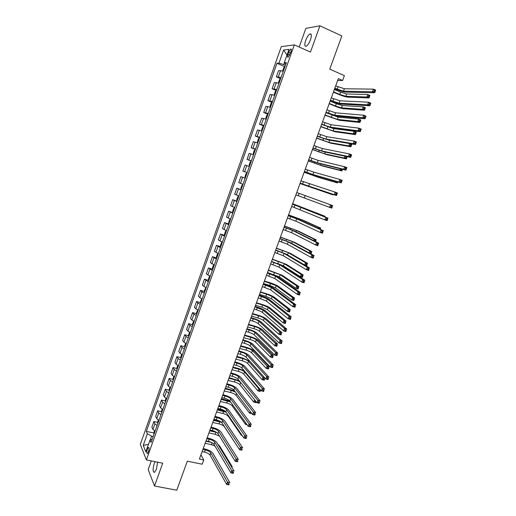 <?xml version="1.0" encoding="UTF-8"?>
<svg xmlns="http://www.w3.org/2000/svg" width="516" height="516" viewBox="0 0 516 516"><rect width="100%" height="100%" fill="white"/><g stroke="black" fill="none" stroke-linecap="round" stroke-linejoin="round"><path stroke-width="0.77" d="M155.077 461.685L154.213 463.613C152.639 469.328 152.755 472.237 154.555 472.346L156.464 469.154L157.561 462.181M310.484 39.751C311.793 35.546 311.619 33.611 309.961 33.946C308.426 34.888 307.001 37.049 305.698 40.435C304.388 44.628 304.563 46.556 306.227 46.227C307.749 45.298 309.168 43.138 310.484 39.751M148.46 451.822C149.266 448.901 149.227 447.437 148.337 447.424L147.357 449.101C146.55 452.01 146.596 453.474 147.479 453.493L148.46 451.822M151.285 460.93L148.195 469.579L154.523 486.027L176.782 490.2L187.321 461.194L202.162 464.213L203.73 459.924L200.943 454.783M281.323 46.621L140.313 444.386L146.383 459.95L294.333 44.879L281.323 46.621M294.333 44.879L310.477 52.058L319.914 25.8L305.846 28.374L299.177 47.033M319.914 25.8L341.844 35.927L329.763 69.183L344.391 75.62L342.618 80.477L338.341 78.606L199.395 459.034L203.73 459.924M288.689 52.168L287.909 54.354C287.251 56.476 287.328 57.444 288.141 57.257L290.914 51.922C291.572 49.8 291.495 48.833 290.689 49.026L288.689 52.168L290.534 52.98M284.445 62.888L283.852 64.558L278.963 63.133L276.944 63.287L146.357 431.395L153.871 433.008M278.963 63.133L283.619 50.026L288.999 49.375L284.245 62.733L285.877 63.971M152.175 439.342L149.988 440.006L151.046 442.509L286.374 62.571L284.245 62.733M149.988 440.006L145.796 451.784L143.248 445.373L147.363 433.782L146.357 431.395M154.523 486.027L162.721 463.213L146.383 459.95M337.638 80.528L342.618 80.477M285.425 65.235L283.852 64.558M153.194 436.472L151.601 436.136L150.253 439.922M276.944 63.287L284.716 66.635M283.323 71.15L278.569 70.621L276.357 76.845L280.498 78.593M155.116 431.086L152.923 429.422L151.885 427.074L153.858 421.514L157.683 422.359M158.96 420.288L156.754 418.657L155.684 416.373L157.664 410.8L161.514 411.671M162.817 409.459L160.599 407.853L159.496 405.64L161.489 400.042L165.352 400.945M166.694 398.584L164.456 397.01L163.327 394.869L165.326 389.251L169.209 390.18M170.577 387.671L168.326 386.129L167.171 384.059L169.171 378.422L173.073 379.376M174.479 376.725L172.209 375.209L171.028 373.21L173.034 367.553L176.962 368.534M178.394 365.734L176.111 364.251L174.898 362.322L176.911 356.646L180.858 357.653M182.322 354.705L180.026 353.247L178.781 351.396L180.806 345.694L184.773 346.739M186.263 343.63L183.948 342.211L182.677 340.425L184.709 334.71L188.701 335.781M190.223 332.523L187.889 331.13L186.586 329.421L188.63 323.68L192.642 324.783M194.197 321.371L191.849 320.01L190.514 318.372L192.565 312.612L196.602 313.754M198.183 310.18L195.816 308.852L194.455 307.291L196.512 301.512L200.576 302.679M202.182 298.945L199.802 297.648L198.408 296.165L200.472 290.36L204.562 291.566M206.2 287.67L203.801 286.406L202.375 285L204.446 279.175L208.567 280.414M210.225 276.357L206.361 273.79L208.438 267.946L212.592 269.223M214.275 264.998L210.36 262.541L212.444 256.678L216.63 257.994M218.333 253.601L214.372 251.253L216.462 245.364L220.738 246.738M222.39 242.204L218.397 239.927L220.5 234.019L224.808 235.425M226.498 230.678L222.441 228.556L224.544 222.622L228.852 224.06M230.607 219.152L226.498 217.139L228.607 211.186L232.916 212.656M234.722 207.58L230.568 205.684L232.69 199.711L236.992 201.208M238.863 195.97L234.651 194.19L236.786 188.192L241.088 189.72M243.01 184.315L238.753 182.645L240.895 176.633L245.197 178.188M247.177 172.615L242.868 171.067L247.17 172.634M242.868 171.067L245.016 165.023L249.351 166.513M251.363 160.876L247.003 159.438L251.305 161.037M247.003 159.438L249.157 153.381L253.543 154.748M255.562 149.085L251.15 147.769L255.446 149.401M251.15 147.769L253.311 141.687L257.748 142.945M259.774 137.256L255.31 136.063L259.606 137.72M255.31 136.063L257.484 129.955L261.973 131.09M264.005 125.382L259.49 124.304L263.786 125.994M259.49 124.304L261.67 118.177L266.211 119.19M268.249 113.462L263.682 112.507L267.978 114.23M263.682 112.507L265.869 106.354L270.461 107.251M272.512 101.497L267.894 100.665L272.184 102.413L271.087 103.316L270.074 106.167L270.378 107.167M267.894 100.665L270.087 94.486L274.731 95.26M276.789 89.487L272.119 88.778L276.292 90.506L275.325 91.422L274.306 94.28L274.609 95.215M272.119 88.778L274.319 82.579L279.021 83.224M281.085 77.432L276.357 76.845M245.177 178.239L240.895 176.633M241.017 189.914L236.786 188.192M236.876 201.55L232.69 199.711M232.742 213.14L228.607 211.186M228.633 224.686L224.544 222.622M224.531 236.193L220.5 234.019M220.448 247.654L216.462 245.364M216.385 259.077L212.444 256.678M212.328 270.455L208.438 267.946M208.29 281.794L204.446 279.175M204.265 293.088L201.879 291.811L200.472 290.36M200.26 304.343L197.886 303.034L196.512 301.512M196.267 315.553L193.913 314.212L192.565 312.612M192.287 326.725L189.946 325.351L188.63 323.68M188.321 337.857L185.999 336.451L184.709 334.71M184.373 348.951L182.064 347.513L180.806 345.694M180.432 360L178.143 358.536L176.911 356.646M176.511 371.01L174.234 369.514L173.034 367.553M172.602 381.982L170.345 380.46L169.171 378.422M168.713 392.915L166.468 391.36L165.326 389.251M164.83 403.809L162.605 402.222L161.489 400.042M160.966 414.664L158.754 413.045L157.664 410.8M157.116 425.474L154.916 423.83L153.858 421.514M147.363 433.782L151.601 436.136M286.973 55.064L283.619 50.026M143.248 445.373L148.434 444.366M334.8 88.288L343.488 91.177L372.449 91.764L373.423 89.145L375.687 90.139L374.719 92.751L345.617 92.093C343.346 91.887 340.205 90.958 336.18 89.3L334.671 88.649M335.684 85.875L344.378 88.765L373.423 89.145L374.448 90.242L374.061 91.287L374.964 91.687L375.358 90.635L374.448 90.242M374.964 91.687L374.719 92.751L372.449 91.764L374.061 91.287M375.358 90.635L375.687 90.139M283.065 71.066L282.82 70.37L283.845 67.493L284.98 66.487M333.517 91.803L339.722 94.46L345.804 96.279L366.902 97.008L367.818 94.544L369.959 95.473L369.05 97.937L347.849 97.156C345.649 96.931 342.618 96.021 338.735 94.428L333.394 92.145M284.252 68.538L283.994 69.254M334.368 89.481L340.566 92.145L346.655 93.951L367.818 94.544L368.779 95.583L368.411 96.569L369.269 96.944L369.637 95.957L368.779 95.583M369.269 96.944L369.05 97.937L366.902 97.008L368.411 96.569M369.637 95.957L369.959 95.473M330.414 100.304L339.077 103.219L367.605 104.812L368.572 102.207L370.836 103.181L369.869 105.786L341.199 104.116C338.96 103.851 335.832 102.897 331.807 101.259L330.298 100.626M331.291 97.905L339.96 100.814L368.572 102.207L369.591 103.316L369.204 104.355L370.107 104.748L370.494 103.703L369.591 103.316M370.107 104.748L369.869 105.786L367.605 104.812L369.204 104.355M370.494 103.703L370.836 103.181M326.041 112.275L334.678 115.216L362.78 117.809L363.741 115.216L366.012 116.171L365.044 118.764L336.8 116.094C334.594 115.765 331.472 114.791 327.447 113.178L325.938 112.553M326.912 109.882L335.555 112.817L363.741 115.216L364.754 116.332L364.367 117.377L365.276 117.758L365.657 116.719L364.754 116.332M365.276 117.758L365.044 118.764L362.78 117.809L364.367 117.377M365.657 116.719L366.012 116.171M321.687 124.201L330.292 127.162L357.969 130.754L358.93 128.168L361.2 129.11L360.239 131.69L332.42 128.032L321.597 124.44M322.552 121.821L331.169 124.775L358.93 128.168L359.929 129.303L359.549 130.335L360.458 130.716L360.839 129.677L359.929 129.303M360.458 130.716L360.239 131.69L357.969 130.754L359.549 130.335M360.839 129.677L361.2 129.11M278.834 83.166L278.55 82.347L279.575 79.477L280.698 78.509M329.279 103.413L335.484 106.019L341.54 107.876L362.342 109.315L363.251 106.857L365.399 107.773L364.49 110.224L343.585 108.734C341.418 108.45 338.393 107.528 334.516 105.961L329.169 103.71M279.969 80.554L279.717 81.27M330.124 101.091L336.329 103.71L342.392 105.561L363.251 106.857L364.206 107.902L363.845 108.889L364.702 109.257L365.064 108.27L364.206 107.902M364.702 109.257L364.49 110.224L362.342 109.315L363.845 108.889M365.064 108.27L365.399 107.773M274.615 95.221L276.434 90.494M325.054 114.978L337.296 119.428L357.801 121.57L358.704 119.119L360.852 120.015L359.942 122.46L339.341 120.28L324.957 115.236M275.705 92.525L275.454 93.235M325.899 112.662L338.141 117.126L358.704 119.119L359.652 120.183L359.291 121.163L360.149 121.518L360.51 120.538L359.652 120.183M360.149 121.518L359.942 122.46L357.801 121.57L359.291 121.163M360.51 120.538L360.852 120.015M320.849 126.497L333.065 130.941L353.273 133.773L354.176 131.335L356.324 132.219L355.421 134.65L335.116 131.774L320.765 126.717M272.074 102.413L270.371 107.141M271.461 104.451L271.203 105.161M329.15 127.213L333.91 128.645L354.176 131.335L355.118 132.406L354.756 133.386L355.614 133.734L355.976 132.76L355.118 132.406M355.614 133.734L355.421 134.65L353.273 133.773L354.756 133.386M355.976 132.76L356.324 132.219M317.346 136.089L325.925 139.068L353.183 143.648L354.137 141.074L356.408 141.99L355.453 144.564L328.06 139.92L317.276 136.282M318.211 133.715L326.802 136.688L354.137 141.074L355.131 142.216L354.75 143.248L355.659 143.616L356.046 142.584L355.131 142.216M355.659 143.616L355.453 144.564L353.183 143.648L354.75 143.248M356.046 142.584L356.408 141.99M266.153 119.035L265.856 118.009L266.862 115.171L267.817 114.313L266.14 119.009M349.983 143.635L351.815 144.37L350.912 146.796L330.898 143.229L316.585 138.159M267.23 116.332L266.978 117.035M316.656 137.978L328.853 142.416L348.764 145.931L349.635 143.577M351.46 144.938L350.596 144.59L350.235 145.564L351.099 145.905L351.815 144.37M351.099 145.905L350.912 146.796L348.764 145.931L350.235 145.564M350.596 144.59L349.738 143.596M313.019 147.924L321.578 150.924L348.416 156.483L349.371 153.923L351.641 154.826L350.687 157.38L323.706 151.762L312.967 148.079M313.883 145.557L322.448 148.556L349.371 153.923L350.351 155.077L349.971 156.109L350.88 156.464L351.267 155.439L350.351 155.077M350.88 156.464L350.687 157.38L348.416 156.483L349.971 156.109M351.267 155.439L351.641 154.826M308.71 159.715L317.243 162.74L343.669 169.274L344.617 166.72L346.887 167.603L345.939 170.151L319.378 163.559L308.671 159.831M309.574 157.361L318.108 160.379L344.617 166.72L345.597 167.887L345.217 168.913L346.126 169.267L346.507 168.242L345.597 167.887M346.126 169.267L345.939 170.151L343.669 169.274L345.217 168.913M346.507 168.242L346.887 167.603M304.421 171.467L312.928 174.511L338.941 182.006L339.883 179.465L342.16 180.329L341.211 182.87L315.063 175.317L304.395 171.538M305.279 169.119L313.793 172.157L339.883 179.465L340.857 180.645L340.476 181.664L341.386 182.013L341.766 180.993L340.857 180.645M341.386 182.013L341.211 182.87L338.941 182.006L340.476 181.664M341.766 180.993L342.16 180.329M300.144 183.174L334.226 194.693L335.168 192.158L337.445 193.003L336.503 195.532L300.131 183.206M301.002 180.839L335.168 192.158L336.135 193.352L335.755 194.371L336.671 194.706L337.045 193.694L336.135 193.352M336.671 194.706L336.503 195.532L334.226 194.693L335.755 194.371M337.045 193.694L337.445 193.003M295.887 194.835L329.537 207.322L330.472 204.8L332.749 205.632L296.739 192.507L330.472 204.8L331.427 206.007L331.053 207.019L331.969 207.348L332.343 206.342L331.427 206.007M332.343 206.342L331.814 208.148L329.537 207.322L331.053 207.019M331.814 208.148L331.969 207.348M263.728 126.156L262.663 126.981L261.657 129.806L262.044 130.883M347.249 156.664L346.423 158.896L326.705 154.645L312.425 149.556M263.012 128.168L262.76 128.871M312.477 149.414L324.654 153.845L344.269 158.044L344.959 156.187M346.958 157.064L346.094 156.722L345.733 157.69L346.597 158.031L347.21 156.658M346.597 158.031L346.423 158.896L344.269 158.044L345.733 157.69M346.094 156.722L345.791 156.361M257.742 142.635L257.471 141.558L258.471 138.746L259.4 137.953L257.736 142.609M342.553 169.312L341.947 170.944L322.519 166.023L308.278 160.915M258.813 139.959L258.561 140.662M308.316 160.811L320.468 165.236L339.799 170.112L340.302 168.751M341.521 169.055L341.25 169.777L342.114 170.106L342.424 169.28M342.114 170.106L341.947 170.944L339.799 170.112L341.25 169.777M253.562 154.368L253.298 153.271L254.298 150.466L255.214 149.704L253.556 154.342M337.883 181.903L337.496 182.948L318.353 177.356L304.143 172.234M254.627 151.71L254.375 152.407M304.169 172.163L316.295 176.582L335.342 182.135L335.664 181.264M336.864 181.613L337.748 181.871M337.651 182.142L337.496 182.948L335.342 182.135L336.787 181.813M249.402 166.062L249.144 164.939L250.137 162.14L251.04 161.411L249.396 166.036M333.226 194.448L333.052 194.906L300.022 183.509M250.46 163.411L250.208 164.107M300.035 183.477L330.898 194.113L331.04 193.726M333.142 194.422L333.052 194.906L330.898 194.113L331.691 193.945M247.009 173.092L245.997 173.776L245.003 176.562L245.352 177.749M302.105 194.455L329.518 204.439L302.105 194.455M246.306 175.072L246.055 175.769M291.643 206.458L324.867 219.906L325.796 217.391L328.079 218.204L292.507 204.097M292.488 204.136L325.796 217.391L326.744 218.616L326.37 219.616L327.286 219.945L327.66 218.939L326.744 218.616M327.66 218.939L327.144 220.713L324.867 219.906L326.37 219.616M327.144 220.713L327.286 219.945M242.772 184.676L241.869 185.367L240.882 188.14L241.217 189.353M322.771 216.036L322.952 215.553L325.106 216.32L292.649 203.704M242.165 186.689L241.92 187.379M292.63 203.743L322.952 215.553L323.59 216.372M324.79 216.862L325.106 216.32L324.893 216.901M287.412 218.029L295.823 221.158L320.21 232.432L321.139 229.936L323.422 230.729L298.809 219.584L288.289 215.636M288.257 215.72L296.668 218.842L321.139 229.936L322.081 231.168L321.707 232.168L322.623 232.484L322.997 231.484L322.081 231.168M322.997 231.484L322.494 233.226L320.21 232.432L321.707 232.168M322.494 233.226L322.623 232.484M238.65 196.254L237.76 196.919L236.773 199.679L237.096 200.918M318.198 228.362L318.559 227.395L320.713 228.149L302.647 220.048L288.567 214.869M238.044 198.267L237.799 198.957M288.541 214.946L300.589 219.332L318.559 227.395L319.327 228.872M320.165 229.252L320.307 228.859L319.443 228.562M320.307 228.859L320.713 228.149L320.288 229.31M283.2 229.562L291.585 232.71L315.579 244.913L316.502 242.423L318.785 243.197L294.565 231.129L284.09 227.143M284.045 227.259L292.43 230.4L316.502 242.423L317.437 243.668L317.063 244.668L317.979 244.977L318.353 243.978L317.437 243.668M318.353 243.978L317.862 245.687L315.579 244.913L317.063 244.668M317.862 245.687L317.979 244.977M234.638 207.825L233.664 208.425L232.677 211.179L232.993 212.444M313.644 240.643L314.18 239.198L316.34 239.94L298.551 231.187L284.51 225.995M233.935 209.799L233.69 210.483M284.464 226.105L296.494 230.484L314.18 239.198L315.063 240.372L314.76 241.191M315.579 241.604L315.927 240.669L315.063 240.372M315.927 240.669L315.702 241.662M279.008 241.056L287.36 244.216L310.961 257.349L311.883 254.865L314.167 255.626L290.34 242.636L279.904 238.605M279.846 238.76L288.205 241.92L311.883 254.865L312.812 256.123L312.438 257.116L313.354 257.42L313.722 256.426L312.812 256.123M313.722 256.426L313.244 258.103L310.961 257.349L312.438 257.116M313.244 258.103L313.354 257.42M230.542 219.319L229.581 219.887L228.601 222.628L228.904 223.925M309.116 252.866L309.819 250.957L311.98 251.679L294.468 242.288L280.459 237.076M229.839 221.287L229.601 221.97M280.401 237.225L292.411 241.598L309.819 250.957L310.697 252.143L310.348 253.079L311.213 253.369L311.561 252.427L310.697 252.143M311.561 252.427L311.213 253.369M309.697 253.188L310.348 253.079M274.822 252.505L283.155 255.684L306.362 269.726L307.278 267.256L309.568 267.998L286.135 254.098L275.731 250.021M275.66 250.215L283.994 253.395L307.278 267.256L308.2 268.526L307.833 269.513L308.749 269.81L309.116 268.823L308.2 268.526M309.116 268.823L308.645 270.468L306.362 269.726L307.833 269.513M308.645 270.468L308.749 269.81M226.363 230.736L225.511 231.31L224.537 234.045L224.828 235.361M286.896 254.549L304.614 265.011L305.478 262.67L307.639 263.379L290.398 253.35L276.421 248.125M225.763 232.735L225.524 233.419M276.357 248.306L288.341 252.672L305.478 262.67L306.343 263.863L306.001 264.805L306.865 265.082L307.214 264.147L306.343 263.863M307.214 264.147L306.775 265.714L304.614 265.011L306.001 264.805M306.775 265.714L306.865 265.082M270.661 263.908L278.963 267.114L301.783 282.059L302.699 279.595L304.982 280.323L281.942 265.514L271.577 261.399M271.493 261.631L279.801 264.831L302.699 279.595L303.608 280.878L303.247 281.865L304.163 282.155L304.524 281.168L303.608 280.878M304.524 281.168L304.072 282.781L301.783 282.059L303.247 281.865M304.072 282.781L304.163 282.155M222.299 242.146L221.461 242.688L220.493 245.416L220.771 246.758M277.673 263.528L283.478 265.908L300.286 276.673L301.15 274.344L303.311 275.034L286.348 264.366L272.403 259.129M221.699 244.145L221.461 244.823M272.325 259.348L284.284 263.702L301.15 274.344L302.015 275.544L301.666 276.479L302.531 276.757L302.879 275.821L302.015 275.544M302.879 275.821L302.447 277.356L300.286 276.673L301.666 276.479M302.447 277.356L302.531 276.757M266.508 275.273L274.789 278.498L297.222 294.339L298.132 291.888L300.422 292.598L277.763 276.892C275.912 275.757 272.97 274.525 268.959 273.209L267.436 272.732M267.34 273.003L275.621 276.221L298.132 291.888L299.041 293.178L298.674 294.165L299.59 294.442L299.957 293.462L299.041 293.178M299.957 293.462L299.512 295.049L297.222 294.339L298.674 294.165M299.512 295.049L299.59 294.442M262.373 286.593L270.629 289.837L292.682 306.575L293.585 304.13L295.874 304.821L273.603 288.231C271.771 287.031 268.849 285.787 264.831 284.49L263.315 284.026M263.199 284.335L271.461 287.573L293.585 304.13L294.488 305.433L294.12 306.414L295.036 306.691L295.404 305.711L294.488 305.433M295.404 305.711L294.965 307.265L292.682 306.575L294.12 306.414M294.965 307.265L295.036 306.691M258.252 297.874L266.488 301.138L288.154 318.759L289.057 316.327L291.346 316.998L269.455 299.525C267.649 298.274 264.74 297.01 260.722 295.733L259.2 295.275M259.077 295.623L267.314 298.88L289.057 316.327L289.947 317.643L289.586 318.617L290.502 318.888L290.869 317.914L289.947 317.643M290.869 317.914L290.444 319.43L288.154 318.759L289.586 318.617M290.444 319.43L290.502 318.888M254.149 309.116L256.555 309.819C259.238 310.658 261.173 311.516 262.354 312.393L283.645 330.898L284.548 328.473L286.838 329.131L265.327 310.774C263.541 309.471 260.644 308.187 256.633 306.936L255.11 306.485M254.969 306.872L263.179 310.148L284.548 328.473L285.432 329.801L285.071 330.769L285.987 331.033L286.348 330.059L285.432 329.801M286.348 330.059L285.935 331.549L283.645 330.898L285.071 330.769M285.935 331.549L285.987 331.033M250.054 320.313L252.466 321.004C255.149 321.829 257.078 322.7 258.239 323.616L279.156 342.985L280.053 340.573L282.349 341.211L261.206 321.99C259.451 320.63 256.562 319.333 252.55 318.095L251.028 317.656M250.873 318.082L253.285 318.772C255.968 319.598 257.897 320.468 259.064 321.371L280.053 340.573L280.93 341.908L280.575 342.876L281.491 343.134L281.852 342.166L280.93 341.908M281.852 342.166L281.452 343.624L279.156 342.985L280.575 342.876M281.452 343.624L281.491 343.134M245.984 331.472L248.39 332.149C251.073 332.962 252.995 333.839 254.143 334.787L274.686 355.027L275.576 352.622L277.872 353.247L257.11 333.162C255.375 331.743 252.498 330.433 248.486 329.214L246.964 328.789M246.796 329.247L249.202 329.924C251.892 330.737 253.808 331.614 254.962 332.556L275.576 352.622L276.447 353.97L276.092 354.937L277.008 355.182L277.369 354.221L276.447 353.97M277.369 354.221L276.982 355.647L274.686 355.027L276.092 354.937M276.982 355.647L277.008 355.182M241.92 342.592L244.332 343.25C247.016 344.049 248.925 344.94 250.06 345.926L270.229 367.024L271.119 364.625L273.416 365.238L253.021 344.288C251.311 342.824 248.448 341.489 244.436 340.296L242.913 339.876M242.733 340.373L245.145 341.031C247.828 341.831 249.738 342.721 250.873 343.701L271.119 364.625L271.984 365.986L271.629 366.947L272.551 367.186L272.906 366.231L271.984 365.986M272.906 366.231L272.525 367.624L270.229 367.024L271.629 366.947M272.525 367.624L272.551 367.186M237.876 353.666L240.288 354.311C242.971 355.098 244.868 356.001 245.99 357.02L265.798 378.97L266.682 376.583L268.978 377.177L248.951 355.376C247.261 353.86 244.41 352.512 240.404 351.332L238.876 350.925M238.682 351.454L241.095 352.099C243.778 352.892 245.68 353.789 246.803 354.808L266.682 376.583L267.54 377.951L267.185 378.905L268.101 379.144L268.455 378.189L267.54 377.951M268.455 378.189L268.088 379.557L265.798 378.97L267.185 378.905M268.088 379.557L268.101 379.144M233.845 364.709L236.257 365.334C238.94 366.108 240.83 367.018 241.933 368.076L261.373 390.87L262.257 388.49L264.553 389.07L244.894 366.431C243.23 364.857 240.392 363.49 236.38 362.335L234.857 361.935M234.651 362.503L237.063 363.135C239.746 363.909 241.636 364.818 242.746 365.87L262.257 388.49L263.108 389.87L262.754 390.825L263.676 391.057L264.031 390.102L263.108 389.87M264.031 390.102L263.67 391.444L261.373 390.87L262.754 390.825M263.67 391.444L263.676 391.057M218.197 253.55L217.423 254.027L216.456 256.742L216.726 258.11M267.501 272.551L279.44 276.892L295.978 288.289L296.842 285.967L299.003 286.644L282.31 275.351L268.397 270.1M217.655 255.504L217.417 256.181M268.307 270.352L280.246 274.699L296.842 285.967L297.693 287.18L297.351 288.109L298.216 288.38L298.564 287.451L297.693 287.18M298.564 287.451L298.145 288.96L295.978 288.289L297.351 288.109M298.145 288.96L298.216 288.38M214.082 264.921L213.398 265.327L212.437 268.03L212.695 269.423M263.502 283.503L269.752 285.432L275.415 287.844L291.688 299.861L292.546 297.551L294.713 298.209L278.285 286.29C276.492 285.148 273.661 283.948 269.797 282.691L264.405 281.026M213.624 266.83L213.379 267.501M264.302 281.317L276.221 285.658L292.546 297.551L293.391 298.777L293.049 299.699L293.92 299.964L294.262 299.041L293.391 298.777M294.262 299.041L293.856 300.518L291.688 299.861L293.049 299.699M293.856 300.518L293.92 299.964M209.973 276.254L209.393 276.582L208.432 279.279L208.683 280.698M259.516 294.423L265.772 296.307L271.41 298.751L287.412 311.393L288.27 309.09L290.431 309.735L274.273 297.197C272.506 295.997 269.687 294.784 265.817 293.546L260.432 291.914M209.606 278.111L209.367 278.782M260.309 292.243L266.566 294.133L272.209 296.571L288.27 309.09L289.108 310.322L288.767 311.245L289.637 311.503L289.979 310.58L289.108 310.322M289.979 310.58L289.579 312.032L287.412 311.393L288.767 311.245M289.579 312.032L289.637 311.503M205.878 287.541L204.446 290.482L204.684 291.927M255.543 305.298L261.799 307.149L267.417 309.619L283.155 322.881L284.006 320.584L286.174 321.216L270.274 308.058C268.533 306.814 265.727 305.582 261.857 304.363L256.465 302.769M205.6 289.353L205.362 290.018M256.336 303.131L262.592 304.982L268.21 307.452L284.006 320.584L284.838 321.829L284.503 322.745L285.367 322.997L285.709 322.081L284.838 321.829M285.709 322.081L285.322 323.506L283.155 322.881L284.503 322.745M285.322 323.506L285.367 322.997M201.788 298.783L200.466 301.647L200.698 303.118M251.582 316.14L257.839 317.946C260.425 318.746 262.296 319.585 263.437 320.455L278.911 334.323L279.756 332.033L281.923 332.652L266.295 318.888C264.573 317.592 261.78 316.34 257.91 315.147L252.518 313.58M201.608 300.551L201.375 301.215M252.369 313.973L258.632 315.792C261.219 316.592 263.083 317.424 264.231 318.288L279.756 332.033L280.588 333.291L280.246 334.207L281.117 334.452L281.459 333.536L280.588 333.291M281.459 333.536L281.078 334.936L278.911 334.323L280.246 334.207M281.078 334.936L281.117 334.452M197.718 309.981L196.506 312.773L196.725 314.27M247.635 326.944L253.898 328.711C256.484 329.498 258.342 330.343 259.471 331.246L274.686 345.72L275.531 343.443L277.698 344.049L262.328 329.679C260.625 328.331 257.845 327.067 253.975 325.886L248.583 324.358M197.634 311.709L197.402 312.374M248.422 324.783L254.685 326.564C257.271 327.35 259.129 328.195 260.264 329.092L275.531 343.443L276.35 344.714L276.015 345.623L276.879 345.862L277.221 344.952L276.35 344.714M277.221 344.952L276.853 346.32L274.686 345.72L276.015 345.623M276.853 346.32L276.879 345.862M193.648 321.133L192.558 323.855L192.765 325.377M243.707 337.709L249.97 339.438C252.556 340.212 254.401 341.063 255.517 342.005L270.474 357.078L271.313 354.815L273.48 355.401L258.374 340.431C256.691 339.031 253.924 337.754 250.054 336.587L244.661 335.09M193.674 322.829L193.442 323.487M244.487 335.555L250.757 337.29C253.337 338.07 255.188 338.922 256.304 339.857L271.313 354.815L272.132 356.085L271.797 356.995L272.661 357.233L273.003 356.324L272.132 356.085M273.003 356.324L272.642 357.665L270.474 357.078L271.797 356.995M272.642 357.665L272.661 357.233M189.591 332.24L188.63 334.897L188.824 336.445M239.785 348.435L246.055 350.125C248.641 350.886 250.479 351.751 251.576 352.725L266.275 368.398L267.114 366.141L269.281 366.708L254.433 351.144C252.775 349.693 250.015 348.397 246.151 347.255L240.753 345.791M189.727 333.904L189.495 334.562M240.572 346.294L246.835 347.99C249.422 348.752 251.266 349.616 252.363 350.583L267.114 366.141L267.927 367.424L267.591 368.327L268.462 368.553L268.797 367.65L267.927 367.424M268.797 367.65L268.449 368.966L266.275 368.398L267.591 368.327M268.449 368.966L268.462 368.553M185.618 343.34L184.709 345.907L184.896 347.474M249.68 361.11L242.256 357.885L236.857 356.453M185.799 344.946L185.566 345.597M236.663 356.988L242.933 358.646C245.513 359.4 247.351 360.271 248.435 361.271L262.928 377.422L264.843 377.912M235.883 359.123L242.152 360.774C244.739 361.523 246.571 362.4 247.654 363.406L262.096 379.673L262.928 377.422L263.734 378.718L263.399 379.615L264.269 379.841L264.605 378.938L263.734 378.718M264.605 378.938L264.269 380.228L262.096 379.673L263.399 379.615M264.269 380.228L264.269 379.841M229.826 375.706L232.239 376.312C234.922 377.073 236.805 378.002 237.895 379.092L256.974 402.719L257.852 400.358L260.148 400.913L240.849 377.435C239.211 375.816 236.386 374.429 232.374 373.294L230.852 372.9M230.626 373.507L233.045 374.119C235.722 374.887 237.612 375.809 238.702 376.893L257.852 400.358L258.697 401.745L258.348 402.693L259.264 402.919L259.619 401.97L258.697 401.745M259.619 401.97L259.271 403.28L256.974 402.719L258.348 402.693M259.271 403.28L259.264 402.919M181.677 354.408L180.806 356.872L180.981 358.465M244.216 370.752L238.379 368.476L232.974 367.082M181.884 355.943L181.645 356.595M232.768 367.644L239.037 369.269C241.623 370.004 243.455 370.894 244.526 371.926L258.761 388.664L259.696 388.896M231.994 369.772L238.263 371.385C240.849 372.126 242.675 373.01 243.745 374.048L257.929 390.909L258.761 388.664L259.561 389.967L259.226 390.864L260.096 391.083L260.432 390.186L259.561 389.967M260.638 390.006L260.103 391.444L257.929 390.909L259.226 390.864M260.103 391.444L260.096 391.083M225.827 386.658L228.24 387.258C230.923 388.006 232.8 388.941 233.871 390.064L252.588 414.529L253.466 412.174L255.762 412.716L236.825 388.406C235.206 386.729 232.394 385.336 228.382 384.214L226.859 383.833M226.627 384.472L229.04 385.071C231.723 385.82 233.6 386.755 234.67 387.877L253.466 412.174L254.304 413.574L253.949 414.516L254.872 414.735L255.226 413.793L254.304 413.574M255.226 413.793L254.891 415.07L252.588 414.529L253.949 414.516M254.891 415.07L254.872 414.735M177.756 365.438L176.917 367.792L177.085 369.411M239.224 380.737L229.11 377.667M177.975 366.902L177.743 367.553M228.891 378.267L235.161 379.847C237.747 380.576 239.566 381.472 240.624 382.537L254.678 399.881M228.117 380.389L234.387 381.963C236.973 382.685 238.792 383.588 239.843 384.659L253.782 402.099L254.607 399.861L255.401 401.177L255.072 402.074L255.942 402.28L256.155 401.706M255.807 401.274L255.401 401.177M256.252 401.822L255.955 402.622L253.782 402.099L255.072 402.074M255.955 402.622L255.942 402.28M221.835 397.578L224.254 398.159C226.93 398.894 228.801 399.842 229.859 401.003L248.222 426.293L249.093 423.939L251.395 424.468L232.806 399.339C231.213 397.61 228.414 396.198 224.408 395.095L222.88 394.727M222.635 395.398L225.047 395.985C227.73 396.72 229.601 397.662 230.658 398.816L249.093 423.939L249.925 425.352L249.576 426.293L250.499 426.506L250.847 425.565L249.925 425.352M250.847 425.565L250.524 426.816L248.222 426.293L249.576 426.293M173.84 376.428L173.041 378.68L173.195 380.324M234.464 390.844L225.253 388.219M174.085 377.822L173.853 378.467M225.021 388.851L231.297 390.399L235.373 392.031M224.254 390.967L230.529 392.502C233.109 393.218 234.922 394.121 235.96 395.224L249.647 413.245L250.286 411.523M251.15 412.645L250.931 413.232L251.75 413.426M251.879 413.6L249.647 413.245L250.931 413.232M217.862 408.459L220.28 409.027C222.957 409.749 224.821 410.704 225.86 411.897L243.875 438.007L244.739 435.665L247.041 436.181L228.807 410.226C227.24 408.453 224.447 407.021 220.442 405.937L218.913 405.576M218.655 406.286L221.074 406.853C223.75 407.582 225.615 408.537 226.659 409.723L244.739 435.665L245.564 437.091L245.216 438.026L246.138 438.232L246.487 437.297L245.564 437.091M246.487 437.297L246.171 438.516L243.875 438.007L245.216 438.026M169.945 387.374L169.177 389.528L169.325 391.192M230.658 398.816L229.859 401.003L221.416 398.739M170.209 388.703L169.983 389.348M221.171 399.403L230.626 402.061M220.403 401.506L226.679 403.002C229.259 403.705 231.065 404.628 232.09 405.757L245.526 424.358L245.964 423.178M247.074 424.713L245.526 424.358L246.822 424.365M213.901 419.295L216.32 419.85C219.003 420.559 220.854 421.527 221.88 422.759L239.54 449.675L240.404 447.346L242.707 447.843L224.828 421.082C223.273 419.25 220.5 417.805 216.494 416.741L214.966 416.393M214.695 417.134L217.113 417.689C219.79 418.399 221.648 419.366 222.673 420.585L240.404 447.346L241.224 448.778L240.875 449.713L241.798 449.913L242.146 448.978L241.224 448.778M242.146 448.978L241.836 450.171L239.54 449.675L240.875 449.713M166.055 398.281L165.326 400.339L165.468 402.029M224.963 411.046L217.584 409.214M166.352 399.539L166.12 400.184M217.333 409.91L226.066 412.2M216.565 412.007L222.847 413.471C225.428 414.161 227.221 415.09 228.233 416.257L241.424 435.427L241.656 434.795M242.21 435.601L241.424 435.427L242.094 435.433M209.96 430.099L212.379 430.634C215.056 431.331 216.901 432.311 217.913 433.575L235.219 461.298L236.083 458.982L238.386 459.466L220.854 431.892C219.326 430.015 216.565 428.551 212.56 427.506L211.031 427.164M210.747 427.945L213.166 428.48C215.843 429.183 217.688 430.157 218.707 431.415L236.083 458.982L236.896 460.42L236.547 461.356L237.47 461.543L237.818 460.614L236.896 460.42M237.818 460.614L237.521 461.781L235.219 461.298L236.547 461.356M162.185 409.156L161.489 411.11L161.618 412.819M219.41 420.946L213.772 419.656M162.501 410.343L162.276 410.988M213.508 420.385L221.538 422.346M212.74 422.475L219.023 423.9C221.603 424.578 223.396 425.519 224.389 426.713L237.366 446.366M206.026 440.864L208.445 441.386C211.121 442.07 212.96 443.057 213.959 444.353L230.923 472.882L231.781 470.566L234.083 471.037L216.901 442.663C215.398 440.735 212.644 439.258 208.638 438.232L207.11 437.903M206.813 438.71L209.232 439.239C211.908 439.922 213.747 440.909 214.746 442.199L231.781 470.566L232.587 472.024L232.239 472.946L233.161 473.133L233.509 472.211L232.587 472.024M233.509 472.211L233.226 473.346L230.923 472.882L232.239 472.946M158.328 419.985L157.67 421.843L157.786 423.578M158.67 421.108L158.438 421.746M209.696 430.828L216.597 432.376M208.935 432.911L215.217 434.298L219.5 436.117M235.96 455.647L222.577 434.595M202.111 451.584L204.53 452.093C207.206 452.764 209.038 453.764 210.018 455.093L226.634 484.414L227.492 482.112L229.794 482.563L212.96 453.403C211.476 451.423 208.735 449.933 204.729 448.92L203.201 448.598M202.891 449.442L205.31 449.958C207.987 450.629 209.819 451.629 210.805 452.951L228.291 483.576L227.949 484.498L228.872 484.679L229.214 483.756L228.291 483.576M229.214 483.756L228.943 484.866L226.634 484.414L227.949 484.498M154.49 430.776L153.865 432.537L153.974 434.291M154.845 431.834L154.619 432.473M205.897 441.225L211.418 442.418M205.136 443.302L211.418 444.657L214.933 445.998M231.316 466.47L232.187 466.651L219.577 445.895L217.855 444.237M231.845 467.341L232.187 466.651L231.897 467.432M278.369 76.787L280.594 70.524M274.093 88.81L276.312 82.566M269.836 100.781L272.048 94.563M265.592 112.714L267.791 106.515M261.36 124.595L263.56 118.422M257.149 136.43L259.342 130.284M252.956 148.227L255.136 142.1M248.776 159.979L250.944 153.878M244.61 171.686L246.777 165.604M240.462 183.348L242.617 177.291M236.328 194.971L238.476 188.933M232.206 206.548L234.348 200.537M228.104 218.081L230.239 212.089M224.015 229.575L226.143 223.602M219.945 241.024L222.061 235.077M215.888 252.434L217.997 246.506M211.844 263.799L213.946 257.897M207.813 275.125L209.909 269.242M203.801 286.406L205.884 280.543M199.802 297.648L201.879 291.811M195.816 308.852L197.886 303.034M191.849 320.01L193.913 314.212M187.889 331.13L189.946 325.351M183.948 342.211L185.999 336.451M180.026 353.247L182.064 347.513M176.111 364.251L178.143 358.536M172.209 375.209L174.234 369.514M168.326 386.129L170.345 380.46M164.456 397.01L166.468 391.36M160.599 407.853L162.605 402.222M156.754 418.657L158.754 413.045M152.923 429.422L154.916 423.83M289.708 55.141L287.909 54.354M338.07 86.907L337.187 89.313M344.378 88.765L343.488 91.177M284.838 66.512L283.207 71.111M340.566 92.145L339.722 94.46M346.655 93.951L345.804 96.279M333.678 98.917L332.801 101.31M339.96 100.814L339.077 103.219M329.305 110.882L328.428 113.268M335.555 112.817L334.678 115.216M324.945 122.795L324.074 125.175M331.169 124.775L330.292 127.162M280.562 78.529L278.904 83.186M336.329 103.71L335.484 106.019M342.392 105.561L341.54 107.876M332.104 115.236L331.266 117.538M338.141 117.126L337.296 119.428M327.873 126.801L327.06 129.013M333.91 128.645L333.065 130.941M320.604 134.67L319.733 137.043M326.802 136.688L325.925 139.068M323.538 138.63L322.868 140.449M329.666 140.191L328.853 142.416M316.276 146.499L315.411 148.86M322.448 148.556L321.578 150.924M311.967 158.289L311.109 160.637M318.108 160.379L317.243 162.74M307.671 170.028L306.82 172.37M313.793 172.157L312.928 174.511M303.395 181.722L302.544 184.057M309.484 183.896L308.626 186.237M299.132 193.377L298.287 195.706M305.195 195.59L304.343 197.918M263.599 126.156L261.935 130.832M319.223 150.408L318.695 151.846M325.293 152.091L324.654 153.845M314.921 162.147L314.534 163.198M320.939 163.946L320.468 165.236M310.638 173.834L310.393 174.511M316.598 175.763L316.295 176.582M312.277 187.527L312.141 187.889M246.887 173.073L245.248 177.678M294.888 204.987L294.043 207.309M300.925 207.232L300.073 209.56M242.746 184.696L241.114 189.282M298.867 205.968L298.725 206.348M304.704 208.135L304.537 208.599M290.656 216.559L289.818 218.868M296.668 218.842L295.823 221.158M238.624 196.274L236.992 200.847M294.778 217.126L294.507 217.875M300.589 219.332L300.254 220.242M286.445 228.085L285.606 230.381M292.43 230.4L291.585 232.71M234.516 207.806L232.89 212.366M290.708 228.246L290.295 229.362M296.494 230.484L295.99 231.845M282.246 239.566L281.407 241.856M288.205 241.92L287.36 244.216M230.42 219.3L228.807 223.841M286.644 239.327L286.103 240.804M292.411 241.598L291.746 243.404M278.06 251.008L277.227 253.292M283.994 253.395L283.155 255.684M226.343 230.749L224.731 235.277M282.6 250.363L281.923 252.208M288.341 252.672L287.528 254.878M273.893 262.405L273.061 264.676M279.801 264.831L278.963 267.114M222.28 242.159L220.674 246.667M278.569 261.367L277.769 263.56M284.284 263.702L283.478 265.908M269.739 273.757L268.913 276.028M275.621 276.221L274.789 278.498M265.605 285.077L264.779 287.335M271.461 287.573L270.629 289.837M261.483 296.345L260.657 298.596M267.314 298.88L266.488 301.138M257.374 307.581L256.555 309.819M263.179 310.148L262.354 312.393M253.285 318.772L252.466 321.004M259.064 321.371L258.239 323.616M249.202 329.924L248.39 332.149M254.962 332.556L254.143 334.787M245.145 341.031L244.332 343.25M250.873 343.701L250.06 345.926M241.095 352.099L240.288 354.311M246.803 354.808L245.99 357.02M237.063 363.135L236.257 365.334M242.746 365.87L241.933 368.076M218.223 253.556L216.63 258.019M274.557 272.325L273.751 274.518M280.246 274.699L279.44 276.892M214.159 264.953L212.605 269.326M270.552 283.252L269.752 285.432M276.221 285.658L275.415 287.844M210.115 276.312L208.593 280.594M266.566 294.133L265.772 296.307M272.209 296.571L271.41 298.751M206.084 287.625L204.594 291.817M262.592 304.982L261.799 307.149M268.21 307.452L267.417 309.619M202.072 298.899L200.608 303.008M258.632 315.792L257.839 317.946M264.231 318.288L263.437 320.455M198.073 310.135L196.641 314.154M254.685 326.564L253.898 328.711M260.264 329.092L259.471 331.246M194.087 321.326L192.681 325.254M250.757 337.29L249.97 339.438M256.304 339.857L255.517 342.005M190.114 332.478L188.74 336.322M246.835 347.99L246.055 350.125M252.363 350.583L251.576 352.725M186.153 343.585L184.818 347.345M242.933 358.646L242.152 360.774M248.435 361.271L247.654 363.406M233.045 374.119L232.239 376.312M238.702 376.893L237.895 379.092M182.213 354.653L180.903 358.33M239.037 369.269L238.263 371.385M244.526 371.926L243.745 374.048M229.04 385.071L228.24 387.258M234.67 387.877L233.871 390.064M178.284 365.683L177.007 369.282M235.161 379.847L234.387 381.963M240.624 382.537L239.843 384.659M225.047 395.985L224.254 398.159M174.369 376.674L173.118 380.182M231.297 390.399L230.529 392.502M236.567 393.585L235.96 395.224M221.074 406.853L220.28 409.027M226.659 409.723L225.86 411.897M170.467 387.626L169.248 391.051M227.446 400.906L226.679 403.002M232.503 404.641L232.09 405.757M217.113 417.689L216.32 419.85M222.673 420.585L221.88 422.759M166.584 398.539L165.391 401.88M223.609 411.381L222.847 413.471M228.453 415.657L228.233 416.257M213.166 428.48L212.379 430.634M218.707 431.415L217.913 433.575M162.714 409.407L161.547 412.671M219.784 421.817L219.023 423.9M209.232 439.239L208.445 441.386M214.746 442.199L213.959 444.353M158.851 420.243L157.722 423.423M215.978 432.221L215.217 434.298M205.31 449.958L204.53 452.093M210.805 452.951L210.018 455.093M155.006 431.034L153.903 434.137M212.108 442.786L211.418 444.657M311.238 34.527L309.961 33.946M148.847 447.527L148.337 447.424M291.308 49.297L290.689 49.026"/></g></svg>
